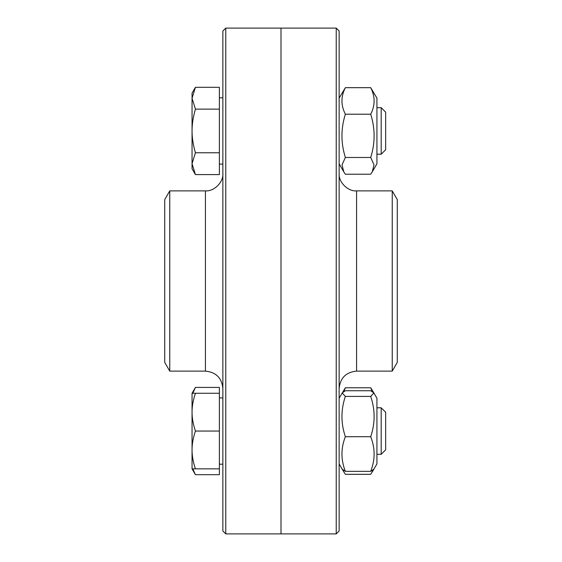 <?xml version="1.0" encoding="UTF-8"?>
<svg xmlns="http://www.w3.org/2000/svg" width="562" height="562" viewBox="0 0 562 562"><rect width="100%" height="100%" fill="white"/><g stroke="black" fill="none" stroke-linecap="round" stroke-linejoin="round"><path stroke-width="0.84" d="M225.769 28.1L222.861 31.008L222.861 530.992L225.769 533.9L225.769 28.1L281 28.1L281 533.9L281 28.1L336.231 28.1L336.231 533.9L225.769 533.9M169.759 371.117L169.759 190.883L164.722 199.608L164.722 362.392L169.759 371.117L205.418 371.117C216.005 372.156 221.821 377.966 222.861 388.553M169.759 190.883L205.418 190.883L205.418 371.117M222.861 173.447C223.641 182.074 214.052 191.663 205.418 190.883M336.231 533.9L339.139 530.992L339.139 31.008L336.231 28.1M392.241 190.883L392.241 371.117L397.278 362.392L397.278 199.608L392.241 190.883L356.582 190.883C347.948 191.663 338.359 182.074 339.139 173.447M372.29 391.559L370.702 387.78L373.892 392.943L370.702 390.752L345.363 390.752L342.174 392.943L345.363 396.407C340.818 409.839 340.818 423.27 345.363 436.702C340.818 448.251 340.818 459.8 345.363 471.349L342.174 469.158L345.363 474.321L370.702 474.321L373.301 469.832M339.139 398.205L345.363 387.78L343.775 391.559M342.764 469.832L343.796 471.975M370.702 387.78L345.363 387.78M192.049 463.776L192.049 393.26L195.421 393.26C193.152 400.018 192.021 406.319 192.049 412.157C192.021 417.995 193.152 424.289 195.421 431.054C193.152 437.812 192.021 444.106 192.049 449.944C192.021 455.782 193.152 462.083 195.421 468.841L192.049 468.841L192.049 463.776M192.049 398.325L192.049 393.26L195.421 387.415L192.815 393.26M192.815 468.841L195.421 474.686L219.377 474.686L219.377 468.841L195.421 468.841M219.377 468.841L219.377 387.415L195.421 387.415M376.926 98.104L376.926 163.795L372.269 171.874L374.025 164.856L370.702 157.479C375.247 143.05 375.247 128.628 370.702 114.205C375.247 105.368 375.247 96.524 370.702 87.679L376.926 98.104M339.139 98.104L345.363 87.679C340.818 96.524 340.818 105.368 345.363 114.205C340.818 128.628 340.818 143.05 345.363 157.479L342.04 164.856L343.796 171.874L345.363 174.22L370.702 174.22L372.269 171.874M370.702 87.679L345.363 87.679M370.702 114.205L345.363 114.205M370.702 157.479L345.363 157.479M381.191 107.693L381.191 154.206L385.651 149.745L385.651 112.154L381.191 107.693L376.926 107.693M376.926 154.206L381.191 154.206M195.421 174.585L192.049 168.74L192.049 163.675L195.421 174.585L219.377 174.585L219.377 152.766L195.421 152.766L192.049 163.675L192.049 130.946C192.021 137.69 193.152 144.961 195.421 152.766M195.421 87.314L192.049 98.224L192.049 93.159L195.421 87.314L219.377 87.314L219.377 152.766M195.421 109.133C193.152 116.938 192.021 124.209 192.049 130.946L192.049 98.224L195.421 109.133L219.377 109.133M219.377 164.09L222.861 164.09M376.926 404.97L376.926 463.896L373.892 469.158L370.702 471.349C375.247 459.8 375.247 448.251 370.702 436.702C375.247 423.27 375.247 409.839 370.702 396.407L373.892 392.943L376.926 398.205L376.926 404.97M370.702 396.407L345.363 396.407M370.702 436.702L345.363 436.702M370.702 471.349L345.363 471.349M381.191 407.794L381.191 454.307L385.651 449.846L385.651 412.255L381.191 407.794L376.926 407.794M195.421 474.686L192.049 468.841L192.049 449.944M219.377 393.26L195.421 393.26M219.377 431.054L195.421 431.054M392.241 371.117L356.582 371.117L356.582 190.883M356.582 371.117C345.995 372.156 340.179 377.966 339.139 388.553M373.892 469.158L372.269 471.975M339.139 163.795L343.796 171.874M219.377 97.809L222.861 97.809M339.139 463.896L342.174 469.158M376.926 454.307L381.191 454.307M219.377 464.191L222.861 464.191M219.377 397.91L222.861 397.91"/></g></svg>
